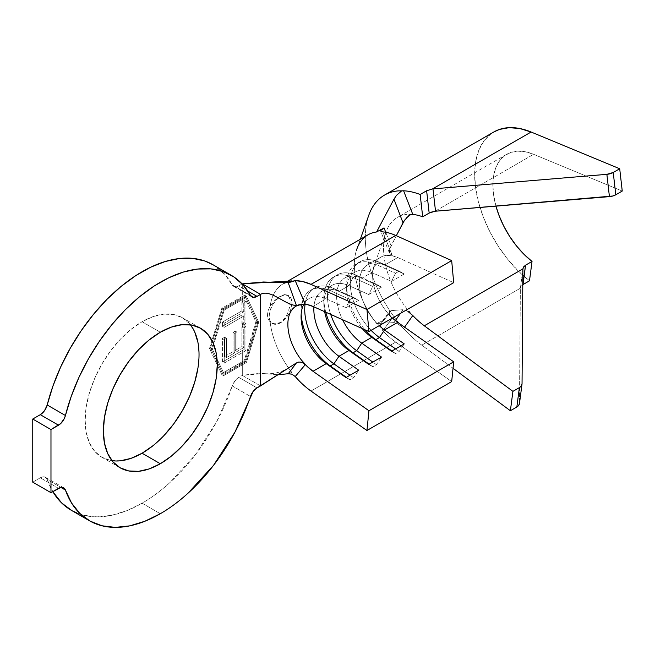 <?xml version="1.0" encoding="UTF-8"?>
<svg xmlns="http://www.w3.org/2000/svg" width="655" height="655" viewBox="0 0 655 655"><rect width="100%" height="100%" fill="white"/><g stroke="black" fill="none" stroke-linecap="round" stroke-linejoin="round"><path stroke-width="0.49" stroke-dasharray="3.27 2.46" d="M280.577 322.776L276.222 324.29L272.521 323.57L270.056 320.729L269.189 316.201L270.056 310.666L272.521 304.976L276.222 299.99L280.577 296.469L284.933 294.955L288.634 295.675L291.098 298.516L291.966 303.044L291.098 308.579L288.634 314.269L284.933 319.255L280.577 322.776A16.105 9.301 -60 0 1 272.521 323.57A16.105 9.301 -60 0 1 270.056 310.666A16.105 9.301 -60 0 1 280.577 296.469A16.105 9.301 -60 0 1 288.634 295.675A16.105 9.301 -60 0 1 291.098 308.579A16.105 9.301 -60 0 1 280.577 322.776L280.168 322.538L284.335 318.879L287.512 313.622L289.477 307.654L290.14 301.988L289.477 297.566L287.504 295.028L284.327 294.603L280.168 296.24L280.577 296.469L280.168 296.24L274.781 300.416L270.147 306.229L268.239 310.282L267.371 314.826L268.042 318.919L270.147 322.014A65.713 37.941 -120 0 0 291.852 372.417L288.233 373.727L291.852 372.417A65.713 37.941 60 0 1 290.525 370.681A65.713 37.941 60 0 1 270.147 322.014L274.773 323.922L280.168 322.538L284.335 318.879L287.512 313.622L289.477 307.654L290.14 301.988L289.477 297.566L287.504 295.028L284.327 294.603L280.168 296.24L274.781 300.416L270.147 306.229A65.713 37.941 60 0 1 283.255 283.746A65.713 37.941 60 0 1 284.606 283.026A65.713 37.941 -120 0 0 282.395 284.27A65.713 37.941 -120 0 0 270.147 306.229L268.239 310.282L267.371 314.826L268.042 318.919L270.147 322.014L272.644 323.496L276.312 323.873L280.168 322.538M190.417 324.798A80.532 46.497 120 0 0 182.352 317.732A80.532 46.497 120 0 0 142.086 321.72L160.311 332.241L142.086 321.72L153.196 316.57L163.881 314.146L173.722 314.539L182.352 317.732L189.434 323.611L194.699 331.938M232.263 385.926L250.48 396.447L232.263 385.926L234.948 380.907L238.821 377.395L257.038 387.916L238.821 377.395L242.309 375.38L238.821 377.395A10.308 5.952 120 0 0 232.263 385.926A141.742 81.834 120 0 1 142.086 503.204L160.311 513.725L142.086 503.204C151.493 497.775 160.721 490.947 169.76 482.727L195.288 454.84L216.674 421.714L232.263 385.926M389.725 311.281L389.299 312.91L390.012 315.44L391.936 318.535L386.098 311.043A39.947 23.064 -120 0 1 373.866 266.511A39.947 23.064 -120 0 1 386.098 255.409L391.936 254.648L390.012 254.083L389.561 253.362L389.733 249.113L391.084 245.797L385.754 232.279L391.084 245.797L396.316 235.718L389.733 249.113L389.299 252.036L390.012 254.083L391.936 254.648L382.807 231.878L391.936 254.648L386.098 255.409L391.698 255.597L397.732 257.521L384.518 265.152L379.466 262.262A46.39 26.781 -120 0 0 359.882 261.82A46.39 26.781 -120 0 0 371.107 330.349A46.39 26.781 60 0 1 350.564 278.252A46.39 26.781 60 0 1 379.466 262.262L375.823 264.366A46.39 26.781 -120 0 0 346.634 285.162A46.39 26.781 -120 0 0 365.048 329.833A46.39 26.781 60 0 1 356.238 263.924A46.39 26.781 60 0 1 375.823 264.366L371.762 272.513A39.947 23.064 -120 0 0 354.904 272.136A39.947 23.064 -120 0 0 362.199 328.548A39.947 23.064 60 0 1 346.634 290.419A39.947 23.064 60 0 1 371.762 272.513L375.823 264.366L395.555 273.233L375.823 264.366L379.466 262.262L399.198 271.129L379.466 262.262L384.518 265.152A39.947 23.064 -120 0 0 359.521 280.012A39.947 23.064 -120 0 0 379.237 325.65A39.947 23.064 60 0 1 367.66 264.776A39.947 23.064 60 0 1 384.518 265.152L404.258 274.019L399.198 271.129L395.555 273.233L391.502 281.38L371.762 272.513L361.74 278.301L356.688 275.411A46.39 26.781 -120 0 0 337.104 274.977A46.39 26.781 -120 0 0 330.709 314.4A46.39 26.781 60 0 1 356.688 275.411L353.037 277.515A46.39 26.781 -120 0 0 323.857 298.312A46.39 26.781 -120 0 0 325.772 312.189A46.39 26.781 60 0 1 333.46 277.081A46.39 26.781 60 0 1 353.037 277.515L348.984 285.67A39.947 23.064 -120 0 0 332.126 285.285A39.947 23.064 -120 0 0 324.643 311.674A39.947 23.064 60 0 1 323.857 303.576A39.947 23.064 60 0 1 348.984 285.67L353.037 277.515L372.777 286.382L353.037 277.515L356.688 275.411L376.42 284.278L356.688 275.411L361.74 278.301A39.947 23.064 -120 0 0 338.823 284.827A39.947 23.064 -120 0 0 342.598 319.746A39.947 23.064 60 0 1 344.882 277.925A39.947 23.064 60 0 1 361.74 278.301L381.48 287.168L376.42 284.278L372.777 286.382L368.724 294.537L348.984 285.67L338.962 291.45L333.911 288.568A46.39 26.781 -120 0 0 314.326 288.126A46.39 26.781 -120 0 0 305.042 304.264A46.39 26.781 60 0 1 333.911 288.568L330.259 290.673A46.39 26.781 -120 0 0 303.183 299.335A46.39 26.781 -120 0 0 301.079 311.461A46.39 26.781 -120 0 0 301.161 314.244A46.39 26.781 60 0 1 303.183 299.335A46.39 26.781 60 0 1 310.683 290.231A46.39 26.781 60 0 1 330.259 290.673L326.206 298.819A39.947 23.064 -120 0 0 309.348 298.434A39.947 23.064 -120 0 0 303.871 304.198A39.947 23.064 60 0 1 304.706 302.831A39.947 23.064 60 0 1 326.206 298.819L330.259 290.673L349.999 299.54L330.259 290.673L333.911 288.568L353.643 297.435L333.911 288.568L338.962 291.45A39.947 23.064 -120 0 0 313.917 306.859A39.947 23.064 60 0 1 322.104 291.074A39.947 23.064 60 0 1 338.962 291.45L358.703 300.317L353.643 297.435L349.999 299.54L345.946 307.686L326.206 298.819L313 306.442L326.206 298.819L345.946 307.686L358.703 300.317L338.962 291.45L348.984 285.67L368.724 294.537L381.48 287.168L361.74 278.301L371.762 272.513L391.502 281.38L404.258 274.019L384.518 265.152L397.732 257.521L453.694 282.665L397.732 257.521A39.947 23.064 -120 0 0 386.098 255.409A39.947 23.064 -120 0 0 380.874 257.145A39.947 23.064 -120 0 0 386.098 311.043A39.947 23.064 -120 0 0 392.443 318.027L386.098 311.043L391.936 318.535L382.807 330.767A65.713 37.941 -120 0 0 395.726 342.106L451.68 381.587L395.726 342.106L310.986 391.035L395.726 342.106A65.713 37.941 -120 0 1 382.807 330.767L391.936 318.535L390.012 315.44L389.299 312.91L389.725 311.281L391.084 310.642L384.026 320.18L381.701 322.031L380.62 324.774L380.997 327.877L382.807 330.767L380.62 324.774L381.709 322.014L389.725 311.281L391.084 310.642L403.013 309.692L391.084 310.642L384.026 320.18L376.592 323.496L384.026 320.18L381.709 322.014M295.544 306.434A39.947 23.064 60 0 1 301.365 304.329A39.947 23.064 60 0 1 303.412 304.198L301.365 304.329A39.947 23.064 60 0 0 296.142 306.065A39.947 23.064 60 0 0 301.365 359.963M242.309 326.714L242.309 323.816L244.151 322.759L244.225 300.588L242.309 301.611L242.309 297.526L244.061 296.6L255.9 321.769L249.227 345.365L244.061 360.774L245.805 361.781L257.718 322.817L245.805 297.607L224.231 310.061L212.326 349.025L224.231 374.242L245.805 361.781L224.231 374.242L212.326 349.025L210.501 347.977L222.413 373.186L242.309 361.699L242.309 350.531L244.192 349.492L244.151 325.65L242.309 326.714L241.924 315.03L222.413 326.296L222.413 322.113L241.924 310.847L242.309 297.526L222.413 309.013L210.501 347.977L222.413 373.186L224.231 374.242L222.413 373.186L242.309 361.699L242.309 350.531L222.413 362.019L222.413 338.529L224.64 337.235L224.64 356.549L233 351.719L233 332.412L235.235 331.127L235.235 350.433L241.924 346.569L241.924 326.943L244.151 325.65L244.192 349.492L222.413 362.019L224.231 363.075L245.969 350.523L244.192 349.492L245.969 350.523L245.969 326.706L244.151 325.65L245.969 326.706L243.742 327.991L241.924 326.943L242.309 326.714M47.201 479.525A141.742 81.834 120 0 0 52.809 491.618L47.201 479.525A10.308 5.952 120 0 0 45.457 477.29A10.308 5.952 120 0 0 40.299 477.806L32.75 482.162L40.299 477.806L42.526 476.922L44.54 476.93L46.153 477.822L47.201 479.525L60.866 487.418L47.201 479.525M71.215 510.229A141.742 81.834 120 0 0 142.086 503.204L126.579 510.769L111.44 515.354L97.046 516.861L83.734 515.256L71.256 510.245M260.534 385.901L242.309 375.38L242.309 362.755L221.808 374.586L209.51 348.55L221.808 308.308L242.309 296.469L242.309 283.844L242.309 296.469L221.808 308.308L209.51 348.55L211.328 349.598L223.633 309.356L221.808 308.308L223.633 309.356L246.411 296.207L258.709 322.244L246.411 362.493L223.633 375.642L211.328 349.598L209.51 348.55L221.808 374.586L223.633 375.642L221.808 374.586L244.741 361.527L251.332 341.673L256.891 321.196L244.741 295.249L242.309 296.469L244.741 295.249L246.411 296.207L244.741 295.249L256.891 321.196L258.709 322.244L256.891 321.196L251.332 341.673L244.741 361.527L246.411 362.493L244.741 361.527L242.309 362.755L242.309 375.38L263.253 373.522L278.154 374.766L258.651 373.154L242.309 375.38L260.534 385.901M213.096 264.808L224.845 274.42L232.263 284.909L250.48 295.421L232.263 284.909A10.308 5.952 120 0 0 233.663 286.374A10.308 5.952 120 0 0 238.821 285.858L247.819 291.057L238.821 285.858L242.145 283.942L238.821 285.858L234.948 286.808L232.263 284.909A141.742 81.834 120 0 0 212.957 264.726M58.524 488.327L40.299 477.806L58.524 488.327M197.933 342.401L199.03 354.601L197.933 368.061M163.881 435.641L153.196 445.556M120.291 460.809L110.449 460.416L101.82 457.223L94.738 451.344L89.473 443.017L86.231 432.546L85.142 420.354L86.231 406.894L89.473 392.689L94.738 378.279L101.82 364.229L110.449 351.064L120.291 339.306L130.975 329.399L142.086 321.72A80.532 46.497 120 0 0 89.473 392.689A80.532 46.497 120 0 0 101.82 457.223A80.532 46.497 120 0 0 111.972 460.67M305.099 303.846L304.157 304.018M300.162 305.042L298.475 305.369M295.233 376.543L302.905 384.477L310.986 391.035M367.987 234.826A65.713 37.941 -120 0 0 376.592 323.496L393.958 322.604L395.374 320.582L393.958 322.604L376.592 323.496A65.713 37.941 60 0 1 356.459 250.243M408.302 311.755L405.47 310.183L403.013 309.692L400.377 313.442L403.013 309.692L406.419 310.609L408.556 311.944M368.208 216.969A92.773 53.563 -120 0 0 398.346 322.383L401.892 326.976L397.651 323.734L393.958 322.604L397.651 323.734L401.892 326.976L398.346 322.383A92.773 53.563 60 0 1 396.103 319.542A92.773 53.563 60 0 1 368.757 215.323M410.783 313.81L407.394 309.34A67.007 38.686 60 0 1 385.631 233.196A67.007 38.686 60 0 1 407.394 214.357L410.783 214.455L407.394 214.357A67.007 38.686 60 0 0 400.393 215.962A67.007 38.686 60 0 0 397.413 217.403A67.007 38.686 60 0 0 407.394 309.34M404.561 327.173L403.595 328.532A92.773 53.563 -120 0 0 421.763 345.152L453.031 368.298L421.763 345.152A92.773 53.563 60 0 1 403.595 328.532L401.892 326.976L403.595 328.532L404.561 327.173M493.862 131.958A92.773 53.563 -120 0 0 477.782 199.374A92.773 53.563 -120 0 0 529.486 280.815L518.244 270.965L507.691 259.265L498.152 246.1L489.94 231.878L483.3 217.034L478.453 202.051L475.538 187.379L474.654 173.493L475.825 160.827L479.018 149.774L484.127 140.678L490.996 133.833L493.698 132.056M522.936 268.706L520.373 288.225L523.017 284.557L521.159 286.186L520.373 288.225L421.763 345.152L520.373 288.225A9.023 5.887 7.5 0 0 520.357 288.544L519.481 403.431M435.026 211.246L533.637 154.318L622.25 191.055L533.637 154.318A67.007 38.686 -120 0 0 506.749 154.277A67.007 38.686 -120 0 0 495.95 206.137L493.469 193.995L492.879 184.014L493.755 174.926L496.089 167L499.79 160.483L504.751 155.579L510.826 152.443L517.81 151.166L525.49 151.796L533.637 154.318L435.026 211.246L431.858 211.917M519.472 403.496A9.023 5.887 7.5 0 0 519.505 403.022L522.043 383.658L519.505 403.022L520.357 288.544L522.903 269.18L520.357 288.544A9.023 5.887 7.5 0 1 520.373 288.225M382.807 231.878L380.62 230.601L380.612 231.051L389.561 253.362M522.919 268.853L525.564 265.177M393.958 199.161L396.455 195.386M406.419 217.902L404.536 220.276M211.328 349.598L223.633 309.356L246.411 296.207L258.709 322.244L246.411 362.493L223.633 375.642L211.328 349.598M242.309 361.699L244.061 360.774L245.699 355.993L255.9 321.769L257.718 322.817L245.805 361.781L244.061 360.774M244.061 296.6L245.805 297.607L257.718 322.817L255.9 321.769L244.061 296.6L222.413 309.013L224.231 310.061L245.805 297.607L244.061 296.6M222.413 309.013L210.501 347.977L212.326 349.025L224.231 310.061L222.413 309.013M241.924 346.569L241.924 326.943L243.742 327.991L243.742 347.625L241.924 346.569L243.742 347.625L237.053 351.489L235.235 350.433L241.924 346.569M235.235 331.127L235.235 350.433L237.053 351.489L237.053 332.175L235.235 331.127L237.053 332.175L234.826 333.46L233 332.412L235.235 331.127M233 351.719L233 332.412L234.826 333.46L234.826 352.775L233 351.719L234.826 352.775L226.458 357.597L224.64 356.549L233 351.719M224.64 337.235L224.64 356.549L226.458 357.597L226.458 338.291L224.64 337.235L226.458 338.291L224.231 339.577L222.413 338.529L224.64 337.235M222.413 362.019L222.413 338.529L224.231 339.577L224.231 363.075L222.413 362.019M245.969 350.523L245.969 326.706L243.742 327.991L243.742 347.625L237.053 351.489L237.053 332.175L234.826 333.46L234.826 352.775L226.458 357.597L226.458 338.291L224.231 339.577L224.231 363.075L245.969 350.523M241.924 324.045L241.924 315.03L243.742 316.087L243.742 325.093L241.924 324.045L243.742 325.093L245.969 323.807L244.151 322.759L241.924 324.045M244.151 322.759L245.969 323.807L245.969 301.603L244.225 300.588L244.151 322.759M244.225 300.588L245.969 301.603L243.742 302.888L241.924 301.84L244.225 300.588M241.924 310.847L241.924 301.84L243.742 302.888L243.742 311.903L241.924 310.847L243.742 311.903L224.231 323.161L222.413 322.113L241.924 310.847M222.413 326.296L222.413 322.113L224.231 323.161L224.231 327.344L222.413 326.296L224.231 327.344L243.742 316.087L241.924 315.03L222.413 326.296M243.742 325.093L245.969 323.807L245.969 301.603L243.742 302.888L243.742 311.903L224.231 323.161L224.231 327.344L243.742 316.087L243.742 325.093M376.42 364.622L372.793 362.068L376.42 364.622L372.777 366.726L369.15 364.172L372.777 366.726L368.724 364.417L372.777 366.726L376.42 364.622L381.48 357.057L376.42 364.622M381.48 287.168L368.724 294.537L372.777 286.382L376.42 284.278L381.48 287.168M399.198 351.473L395.579 348.918L399.198 351.473L395.555 353.577L391.927 351.023L395.555 353.577L391.502 351.268L395.555 353.577L399.198 351.473L404.258 343.908L399.198 351.473M404.258 274.019L391.502 281.38L395.555 273.233L399.198 271.129L404.258 274.019M353.643 377.771L350.016 375.217L353.643 377.771L349.999 379.875L346.372 377.321L349.999 379.875L345.946 377.575L349.999 379.875L353.643 377.771L358.703 370.206L353.643 377.771M358.703 300.317L345.946 307.686L349.999 299.54L353.643 297.435L358.703 300.317M288.233 373.727L296.412 362.944M288.634 295.675L287.512 295.028M182.352 317.732L200.577 328.253M322.104 291.074L332.126 285.285M309.348 298.434L296.142 306.065M367.66 264.776L380.874 257.145M354.904 272.136L344.882 277.925M251.888 296.895L233.663 286.374M63.674 487.811L45.457 477.29M101.82 457.223L120.045 467.744M286.562 282.739L283.222 283.762L284.475 283.042M289.543 367.308C281.429 372.474 272.66 374.537 263.253 373.522M356.828 249.121L360.315 239.255M386.041 231.976L374.095 265.832M506.749 154.277L397.413 217.403M272.521 323.57L271.399 322.923M337.104 274.977L333.46 277.081M323.857 298.312L323.857 303.576M359.882 261.82L356.238 263.924M346.634 285.162L346.634 290.419M314.326 288.126L310.683 290.231M301.079 311.461L301.079 316.725"/><path stroke-width="0.98" d="M153.196 445.556L142.086 453.227L160.311 463.748A80.532 46.497 -60 0 1 120.045 467.744A80.532 46.497 -60 0 1 107.698 403.21A80.532 46.497 -60 0 1 160.311 332.241L171.413 327.091L182.098 324.667L191.948 325.06L200.577 328.253L207.66 334.132L212.916 342.459L216.158 352.922L217.255 365.122L216.158 378.582L212.916 392.787L207.66 407.189L200.577 421.247L191.948 434.404L182.098 446.161L171.413 456.076L160.311 463.748L149.201 468.906L138.516 471.33L128.675 470.937L120.045 467.744L112.963 461.865L107.698 453.538L104.456 443.067L103.359 430.875L104.456 417.415L107.698 403.21L112.963 388.8L120.045 374.75L128.675 361.585L138.516 349.827L149.201 339.92L160.311 332.241A80.532 46.497 -60 0 1 200.577 328.253A80.532 46.497 -60 0 1 212.916 392.787A80.532 46.497 -60 0 1 160.311 463.748L142.086 453.227A80.532 46.497 120 0 0 191.874 390.65A80.532 46.497 120 0 0 190.417 324.798M301.365 359.963L306.966 366.235L313 371.279L326.206 363.648L346.372 377.321L330.259 365.957A46.39 26.781 60 0 1 301.161 314.244A46.39 26.781 -120 0 0 330.259 365.957L333.911 363.852L350.016 375.217L333.911 363.852A46.39 26.781 60 0 1 305.042 304.264A46.39 26.781 -120 0 0 333.911 363.852L330.259 365.957L326.206 363.648L345.946 377.575L358.703 370.206L338.962 356.287L333.911 363.852L338.962 356.287A39.947 23.064 60 0 1 313.917 306.859A39.947 23.064 -120 0 0 338.962 356.287L348.984 350.499L369.15 364.172L353.037 352.808A46.39 26.781 60 0 1 325.772 312.189A46.39 26.781 -120 0 0 353.037 352.808L356.688 350.703L372.793 362.068L356.688 350.703A46.39 26.781 60 0 1 330.709 314.4A46.39 26.781 -120 0 0 356.688 350.703L353.037 352.808L348.984 350.499L368.724 364.417L381.48 357.057L361.74 343.138L356.688 350.703L361.74 343.138A39.947 23.064 60 0 1 342.598 319.746A39.947 23.064 -120 0 0 361.74 343.138L371.762 337.35L391.927 351.023L375.823 339.658A46.39 26.781 60 0 1 365.048 329.833A46.39 26.781 -120 0 0 375.823 339.658L379.466 337.554L395.579 348.918L379.466 337.554A46.39 26.781 60 0 1 371.107 330.349A46.39 26.781 -120 0 0 379.466 337.554L375.823 339.658L371.762 337.35L391.502 351.268L404.258 343.908L384.518 329.981L379.466 337.554L384.518 329.981A39.947 23.064 60 0 1 379.237 325.65A39.947 23.064 -120 0 0 384.518 329.981L397.732 322.358L453.694 361.83L368.953 410.75L313 371.279L368.953 410.75L453.694 361.83L451.68 381.587L366.947 430.507L368.953 410.75L366.947 430.507L310.986 391.035L366.947 430.507L451.68 381.587L453.694 361.83L397.732 322.358L392.443 318.027A39.947 23.064 -120 0 0 397.732 322.358L384.518 329.981L404.258 343.908L391.502 351.268L371.762 337.35A39.947 23.064 60 0 1 362.199 328.548A39.947 23.064 -120 0 0 371.762 337.35L361.74 343.138L381.48 357.057L368.724 364.417L348.984 350.499A39.947 23.064 60 0 1 324.643 311.674A39.947 23.064 -120 0 0 348.984 350.499L338.962 356.287L358.703 370.206L345.946 377.575L326.206 363.648A39.947 23.064 60 0 1 301.079 316.725A39.947 23.064 60 0 1 303.871 304.198A39.947 23.064 -120 0 0 326.206 363.648L313 371.279A39.947 23.064 60 0 1 301.365 359.963L305.14 364.81L295.233 376.543L291.737 374.103L288.233 373.727L296.412 362.944L257.038 387.916A10.308 5.952 -60 0 0 250.48 396.447A141.742 81.834 -60 0 1 160.311 513.725A141.742 81.834 -60 0 1 89.44 520.75A141.742 81.834 -60 0 1 65.426 490.046L60.866 487.418L65.426 490.046L71.559 503.007L79.836 513.438L90.046 521.093L101.959 525.777L115.264 527.381L129.665 525.875L144.796 521.282L160.311 513.725C169.719 508.296 178.946 501.468 187.985 493.248L213.514 465.361L234.899 432.234L253.174 391.428L257.038 387.916L260.534 385.901L260.534 294.365L257.038 296.379L247.819 291.057L257.038 296.379L253.174 297.329L250.48 295.421L243.07 284.941L233.851 276.909L223.036 271.522L210.861 268.877L197.581 269.049L183.49 272.022L168.892 277.736L154.113 286.063L139.466 296.83L125.269 309.799L111.841 324.683L99.462 341.165L88.409 358.883L78.919 377.444L71.207 396.463L65.426 415.507A141.742 81.834 -60 0 1 231.174 275.247A141.742 81.834 -60 0 1 250.48 295.421A10.308 5.952 -60 0 0 251.888 296.895A10.308 5.952 -60 0 0 257.038 296.379L260.534 294.365C270.4 288.675 285.212 305.205 296.412 305.517L288.233 282.796L291.852 280.889L242.309 283.844L260.534 294.365L260.534 385.901L296.412 362.944L298.672 362.068L301.087 362.133L303.331 363.124L305.14 364.81L301.365 359.963A39.947 23.064 60 0 1 295.544 306.434M304.157 304.018L296.412 305.517C285.212 305.205 270.4 288.675 260.534 294.365L242.309 283.844L263.375 282.002L286.562 282.739L291.852 280.889L288.233 282.796L295.233 280.668A65.713 37.941 60 0 1 310.986 284.368L366.947 309.512L368.953 331.586L453.694 282.665L368.953 331.586L313 306.442L368.953 331.586L366.947 309.512L310.986 284.368L302.905 281.593L295.233 280.668L305.099 303.846M303.412 304.198A39.947 23.064 60 0 1 313 306.442L306.966 304.518L303.421 304.19M382.741 231.87L382.807 231.878A65.713 37.941 -120 0 1 395.726 235.448L310.986 284.368L395.726 235.448L451.68 260.592L366.947 309.512L451.68 260.592L453.694 282.665L451.68 260.592L395.726 235.448A65.713 37.941 -120 0 0 382.807 231.878L380.997 231.444L380.62 230.601L384.026 227.915L376.592 231.968A65.713 37.941 -120 0 0 367.987 234.826L284.475 283.042M71.829 510.572L61.611 502.917L52.809 491.618A141.742 81.834 120 0 0 71.215 510.229L89.44 520.75M213.096 264.808L204.81 261.001L192.636 258.357L179.355 258.529L165.265 261.501L150.666 267.215L135.888 275.542L121.241 286.309L107.043 299.278L93.616 314.163L81.236 330.644L70.183 348.362L60.702 366.923L52.981 385.942L47.201 404.986L65.426 415.507L64.378 418.422L60.751 423.507L50.975 429.557L32.75 419.036L40.299 414.68L58.524 425.201L50.975 429.557L50.975 492.683L32.75 482.162L32.75 419.036L50.975 429.557L50.975 492.683L60.751 487.443L62.765 487.451L64.378 488.343L65.426 490.046A10.308 5.952 -60 0 0 63.674 487.811A10.308 5.952 -60 0 0 58.524 488.327L50.975 492.683L32.75 482.162L32.75 419.036L40.299 414.68A10.308 5.952 120 0 0 47.201 404.986L44.54 410.652L40.299 414.68L58.524 425.201A10.308 5.952 -60 0 0 65.426 415.507L47.201 404.986A141.742 81.834 120 0 1 212.957 264.726L231.174 275.247M194.699 331.938L197.933 342.401M197.933 368.061L194.699 382.266L189.434 396.668L182.352 410.726L173.722 423.883L163.881 435.641M111.972 460.67A80.532 46.497 120 0 0 142.086 453.227L130.975 458.385L120.291 460.809M289.068 373.637L278.154 374.766L289.068 373.637M291.852 280.889A65.713 37.941 -120 0 0 284.606 283.026A65.713 37.941 60 0 1 291.852 280.889M296.142 306.065L298.688 305.336L296.412 305.517L288.233 282.796L291.966 281.29L295.233 280.668L305.14 303.838L300.162 305.042M310.986 391.035A65.713 37.941 60 0 1 295.233 376.543L291.974 374.193L288.233 373.727M395.374 320.582L400.377 313.442L395.374 320.582M356.459 250.243A65.713 37.941 60 0 1 376.592 231.968L393.958 199.161L396.455 195.386L401.376 191.113L396.455 195.386M368.757 215.323A92.773 53.563 60 0 1 384.526 195.084A92.773 53.563 60 0 1 398.346 190.875L401.892 190.867L398.346 190.875A92.773 53.563 -120 0 0 369.24 213.997M408.556 311.944L410.783 313.81L409.039 311.436M406.419 217.902L410.783 214.455L412.797 214.422A67.007 38.686 60 0 1 422.696 216.805L420.15 194.494A92.773 53.563 -120 0 0 403.595 190.785L412.797 214.422L410.783 214.455L408.597 215.847L404.438 220.416L396.316 235.718L403.013 222.806L393.958 199.161L376.592 231.968L384.026 227.915L385.754 232.279L384.026 227.915L380.62 230.601M424.301 325.789A67.007 38.686 60 0 1 412.797 315.522L404.561 327.173L412.797 315.522L410.783 313.81L412.797 315.522A67.007 38.686 60 0 0 424.301 325.789L512.914 391.363L424.301 325.789L522.919 268.853L424.301 325.789M519.505 403.022L518.801 405.232L516.844 407.001L510.376 410.734L516.844 407.001L519.382 387.629L512.914 391.363L510.376 410.734L453.031 368.298L510.376 410.734L512.914 391.363L519.382 387.629L521.347 385.869L522.043 383.658L522.903 269.18A9.023 5.887 -172.5 0 1 522.919 268.853L522.936 268.706M493.698 132.056L499.413 129.444L509.107 127.659L519.783 128.519L531.099 132.015L619.704 168.753L622.25 191.055L615.782 194.789L622.25 191.055L619.704 168.753L613.236 172.486L615.782 194.789L612.859 196.001L435.526 211.205L432.98 188.894A9.023 4.429 173.5 0 0 432.48 188.943A9.023 4.429 173.5 0 1 432.98 188.894L606.882 174.328L613.236 172.486L619.704 168.753L531.099 132.015L432.48 188.943L426.626 190.761L429.164 213.072L426.626 190.761L420.15 194.494L422.696 216.805L429.164 213.072L422.696 216.805A67.007 38.686 60 0 0 412.797 214.422L403.595 190.785L401.892 190.867L403.595 190.785A92.773 53.563 60 0 1 420.15 194.494L426.626 190.761L432.48 188.943L531.099 132.015A92.773 53.563 -120 0 0 493.862 131.958L384.526 195.084M525.564 265.177L532.032 261.443L525.564 265.177L523.017 284.557L529.486 280.815L532.032 261.443L523.959 254.271L516.394 245.797L509.565 236.283L503.695 226.016L498.971 215.323L495.95 206.137A67.007 38.686 -120 0 0 532.032 261.443L529.486 280.815L522.78 284.696L525.564 265.177L523.697 266.814L522.919 268.853A9.023 5.887 -172.5 0 0 522.903 269.18L522.043 383.658A9.023 5.887 -172.5 0 1 522.01 384.133A9.023 5.887 -172.5 0 1 519.382 387.629L516.844 407.001A9.023 5.887 7.5 0 0 519.472 403.496L522.01 384.133M435.026 211.246A9.023 4.429 -6.5 0 1 435.526 211.205L432.98 188.894L606.882 174.328L609.42 196.631L435.526 211.205A9.023 4.429 -6.5 0 0 435.026 211.246L429.164 213.072L432.349 211.77M408.302 311.755L410.783 313.81M606.882 174.328L609.42 196.631A9.023 4.429 -6.5 0 0 615.782 194.789L613.236 172.486A9.023 4.429 173.5 0 1 606.882 174.328M404.536 220.276L403.013 222.806L393.958 199.161M296.412 362.944L298.672 362.068L301.087 362.133L303.331 363.124L305.14 364.81L295.233 376.543M360.315 239.255L368.773 215.282"/></g></svg>
